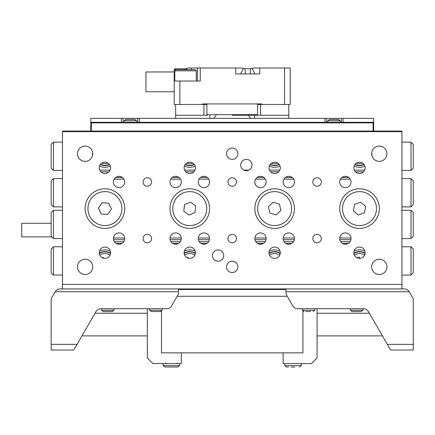 <?xml version="1.0" encoding="UTF-8"?>
<svg xmlns="http://www.w3.org/2000/svg" width="435" height="435" viewBox="0 0 435 435"><rect width="100%" height="100%" fill="white"/><g stroke="black" fill="none" stroke-linecap="round" stroke-linejoin="round"><path stroke-width="0.65" d="M62.482 288.927L62.482 131.082L90.774 131.082M373.649 131.082L401.935 131.082L401.935 288.927M178.464 289.492L285.958 289.492M21.75 232.671L21.75 234.367L21.75 232.671M21.75 231.056L21.75 232.649M21.75 229.24L21.75 230.936M21.75 225.808L21.75 227.505M51.732 236.879L21.75 236.879L21.75 223.296L51.167 223.296M77.479 153.713A7.64 7.64 0 0 1 85.113 146.073A7.64 7.64 0 0 1 92.753 153.713A7.64 7.64 0 0 1 85.113 161.347A7.64 7.64 0 0 1 77.479 153.713M77.479 266.862A7.64 7.64 0 0 1 85.113 259.222A7.64 7.64 0 0 1 92.753 266.862A7.64 7.64 0 0 1 85.113 274.501A7.64 7.64 0 0 1 77.479 266.862M371.669 266.862A7.64 7.64 0 0 1 379.304 259.222A7.64 7.64 0 0 1 386.943 266.862A7.64 7.64 0 0 1 379.304 274.501A7.64 7.64 0 0 1 371.669 266.862M371.669 153.713A7.64 7.64 0 0 1 379.304 146.073A7.64 7.64 0 0 1 386.943 153.713A7.64 7.64 0 0 1 379.304 161.347A7.64 7.64 0 0 1 371.669 153.713M321.313 238.576A4.241 4.241 0 0 0 317.071 234.329A4.241 4.241 0 0 0 312.83 238.576A4.241 4.241 0 0 0 317.071 242.817A4.241 4.241 0 0 0 321.313 238.576M321.313 181.999A4.241 4.241 0 0 0 317.071 177.757A4.241 4.241 0 0 0 312.83 181.999A4.241 4.241 0 0 0 317.071 186.24A4.241 4.241 0 0 0 321.313 181.999M151.592 238.576A4.241 4.241 0 0 0 147.345 234.329A4.241 4.241 0 0 0 143.104 238.576A4.241 4.241 0 0 0 147.345 242.817A4.241 4.241 0 0 0 151.592 238.576M151.592 181.999A4.241 4.241 0 0 0 147.345 177.757A4.241 4.241 0 0 0 143.104 181.999A4.241 4.241 0 0 0 147.345 186.24A4.241 4.241 0 0 0 151.592 181.999M236.455 238.576A4.241 4.241 0 0 0 232.208 234.329A4.241 4.241 0 0 0 227.967 238.576A4.241 4.241 0 0 0 232.208 242.817A4.241 4.241 0 0 0 236.455 238.576M236.455 181.999A4.241 4.241 0 0 0 232.208 177.757A4.241 4.241 0 0 0 227.967 181.999A4.241 4.241 0 0 0 232.208 186.24A4.241 4.241 0 0 0 236.455 181.999M237.869 266.862A5.655 5.655 0 0 0 232.208 261.207A5.655 5.655 0 0 0 226.553 266.862A5.655 5.655 0 0 0 232.208 272.517A5.655 5.655 0 0 0 237.869 266.862M237.869 153.713A5.655 5.655 0 0 0 232.208 148.052A5.655 5.655 0 0 0 226.553 153.713A5.655 5.655 0 0 0 232.208 159.368A5.655 5.655 0 0 0 237.869 153.713M223.726 255.546A5.655 5.655 0 0 0 218.065 249.891A5.655 5.655 0 0 0 212.41 255.546A5.655 5.655 0 0 0 218.065 261.207A5.655 5.655 0 0 0 223.726 255.546M252.012 165.028A5.655 5.655 0 0 0 246.351 159.368A5.655 5.655 0 0 0 240.696 165.028A5.655 5.655 0 0 0 246.351 170.683A5.655 5.655 0 0 0 252.012 165.028M365.161 167.856A5.655 5.655 0 0 0 359.506 162.195A5.655 5.655 0 0 0 353.845 167.856A5.655 5.655 0 0 0 359.506 173.511A5.655 5.655 0 0 0 365.161 167.856M365.161 252.719A5.655 5.655 0 0 0 359.506 247.058A5.655 5.655 0 0 0 353.845 252.719A5.655 5.655 0 0 0 359.506 258.374A5.655 5.655 0 0 0 365.161 252.719M110.572 252.719A5.655 5.655 0 0 0 104.917 247.058A5.655 5.655 0 0 0 99.256 252.719A5.655 5.655 0 0 0 104.917 258.374A5.655 5.655 0 0 0 110.572 252.719M110.572 167.856A5.655 5.655 0 0 0 104.917 162.195A5.655 5.655 0 0 0 99.256 167.856A5.655 5.655 0 0 0 104.917 173.511A5.655 5.655 0 0 0 110.572 167.856M195.435 252.719A5.655 5.655 0 0 0 189.78 247.058A5.655 5.655 0 0 0 184.119 252.719A5.655 5.655 0 0 0 189.78 258.374A5.655 5.655 0 0 0 195.435 252.719M195.435 167.856A5.655 5.655 0 0 0 189.78 162.195A5.655 5.655 0 0 0 184.119 167.856A5.655 5.655 0 0 0 189.78 173.511A5.655 5.655 0 0 0 195.435 167.856M280.298 167.856A5.655 5.655 0 0 0 274.643 162.195A5.655 5.655 0 0 0 268.982 167.856A5.655 5.655 0 0 0 274.643 173.511A5.655 5.655 0 0 0 280.298 167.856M280.298 252.719A5.655 5.655 0 0 0 274.643 247.058A5.655 5.655 0 0 0 268.982 252.719A5.655 5.655 0 0 0 274.643 258.374A5.655 5.655 0 0 0 280.298 252.719M294.441 181.999A5.655 5.655 0 0 0 288.786 176.344A5.655 5.655 0 0 0 283.125 181.999A5.655 5.655 0 0 0 288.786 187.659A5.655 5.655 0 0 0 294.441 181.999M294.441 238.576A5.655 5.655 0 0 0 288.786 232.915A5.655 5.655 0 0 0 283.125 238.576A5.655 5.655 0 0 0 288.786 244.231A5.655 5.655 0 0 0 294.441 238.576M351.018 238.576A5.655 5.655 0 0 0 345.357 232.915A5.655 5.655 0 0 0 339.702 238.576A5.655 5.655 0 0 0 345.357 244.231A5.655 5.655 0 0 0 351.018 238.576M351.018 181.999A5.655 5.655 0 0 0 345.357 176.344A5.655 5.655 0 0 0 339.702 181.999A5.655 5.655 0 0 0 345.357 187.659A5.655 5.655 0 0 0 351.018 181.999M124.715 181.999A5.655 5.655 0 0 0 119.059 176.344A5.655 5.655 0 0 0 113.399 181.999A5.655 5.655 0 0 0 119.059 187.659A5.655 5.655 0 0 0 124.715 181.999M124.715 238.576A5.655 5.655 0 0 0 119.059 232.915A5.655 5.655 0 0 0 113.399 238.576A5.655 5.655 0 0 0 119.059 244.231A5.655 5.655 0 0 0 124.715 238.576M181.292 238.576A5.655 5.655 0 0 0 175.637 232.915A5.655 5.655 0 0 0 169.976 238.576A5.655 5.655 0 0 0 175.637 244.231A5.655 5.655 0 0 0 181.292 238.576M181.292 181.999A5.655 5.655 0 0 0 175.637 176.344A5.655 5.655 0 0 0 169.976 181.999A5.655 5.655 0 0 0 175.637 187.659A5.655 5.655 0 0 0 181.292 181.999M209.578 181.999A5.655 5.655 0 0 0 203.923 176.344A5.655 5.655 0 0 0 198.262 181.999A5.655 5.655 0 0 0 203.923 187.659A5.655 5.655 0 0 0 209.578 181.999M209.578 238.576A5.655 5.655 0 0 0 203.923 232.915A5.655 5.655 0 0 0 198.262 238.576A5.655 5.655 0 0 0 203.923 244.231A5.655 5.655 0 0 0 209.578 238.576M266.155 238.576A5.655 5.655 0 0 0 260.5 232.915A5.655 5.655 0 0 0 254.839 238.576A5.655 5.655 0 0 0 260.5 244.231A5.655 5.655 0 0 0 266.155 238.576M266.155 181.999A5.655 5.655 0 0 0 260.5 176.344A5.655 5.655 0 0 0 254.839 181.999A5.655 5.655 0 0 0 260.5 187.659A5.655 5.655 0 0 0 266.155 181.999M124.715 208.588A19.803 19.803 0 0 0 104.917 188.79A19.803 19.803 0 0 0 85.113 208.588A19.803 19.803 0 0 0 104.917 228.391A19.803 19.803 0 0 0 124.715 208.588M209.578 208.588A19.803 19.803 0 0 0 189.78 188.79A19.803 19.803 0 0 0 169.976 208.588A19.803 19.803 0 0 0 189.78 228.391A19.803 19.803 0 0 0 209.578 208.588M294.441 208.588A19.803 19.803 0 0 0 274.643 188.79A19.803 19.803 0 0 0 254.839 208.588A19.803 19.803 0 0 0 274.643 228.391A19.803 19.803 0 0 0 294.441 208.588M379.304 208.588A19.803 19.803 0 0 0 359.506 188.79A19.803 19.803 0 0 0 339.702 208.588A19.803 19.803 0 0 0 359.506 228.391A19.803 19.803 0 0 0 379.304 208.588M62.482 284.398L401.935 284.398M62.482 131.647L401.935 131.647M285.958 291.754L285.958 292.51A5.655 5.655 0 0 0 286.714 295.343L292.809 305.897A5.655 5.655 0 0 0 297.709 308.725L363.508 308.725A5.655 5.655 0 0 1 368.407 311.558L387.351 344.368L413.25 344.368L413.25 298.725L409.226 291.754L285.958 291.754L285.958 288.927L178.464 288.927L178.464 291.754L55.196 291.754L51.167 298.725L51.167 344.368L77.066 344.368L96.01 311.558A5.655 5.655 0 0 1 100.909 308.725L166.708 308.725A5.655 5.655 0 0 0 171.607 305.897L177.703 295.343A5.655 5.655 0 0 0 178.464 292.51L178.464 291.754M362.42 191.868A16.97 16.97 0 0 1 376.221 211.508A16.97 16.97 0 0 1 356.586 225.308A16.97 16.97 0 0 1 342.785 205.668A16.97 16.97 0 0 1 362.42 191.868M353.367 210.834L358.38 215.026L364.514 212.78L365.639 206.342L360.626 202.155L354.492 204.401L353.367 210.834M287.029 196.99A16.97 16.97 0 0 1 286.241 220.98A16.97 16.97 0 0 1 262.251 220.192A16.97 16.97 0 0 1 263.039 196.201A16.97 16.97 0 0 1 287.029 196.99M268.39 206.69L269.874 213.052L276.122 214.95L280.89 210.486L279.411 204.124L273.158 202.226L268.39 206.69M187.817 225.45A16.97 16.97 0 0 1 172.918 206.63A16.97 16.97 0 0 1 191.737 191.732A16.97 16.97 0 0 1 206.636 210.551A16.97 16.97 0 0 1 187.817 225.45M195.777 206L190.535 202.101L184.538 204.689L183.782 211.182L189.024 215.08L195.021 212.487L195.777 206M97.44 193.352A16.97 16.97 0 0 1 120.152 201.111A16.97 16.97 0 0 1 112.393 223.824A16.97 16.97 0 0 1 89.681 216.064A16.97 16.97 0 0 1 97.44 193.352M101.273 214.015L107.793 214.455L111.431 209.028L108.554 203.167L102.04 202.726L98.397 208.147L101.273 214.015M184.407 166.072A12.446 12.446 0 0 0 195.146 166.072M92.671 152.609A12.446 12.446 0 0 0 92.497 155.67M99.544 166.072A12.446 12.446 0 0 0 110.283 166.072M269.27 166.072A12.446 12.446 0 0 0 280.01 166.072M354.133 166.072A12.446 12.446 0 0 0 364.873 166.072M371.925 155.67A12.446 12.446 0 0 0 371.746 152.609M53.434 170.4L51.167 168.138L51.167 144.376L53.434 142.114L53.434 170.4L62.482 170.4M53.434 142.114L62.482 142.114M410.988 142.114L413.25 144.376L413.25 168.138L410.988 170.4L410.988 142.114L401.935 142.114M410.988 170.4L401.935 170.4M363.546 171.814L355.466 171.814M278.683 171.814L270.603 171.814M193.82 171.814L185.74 171.814M108.957 171.814L100.876 171.814M99.729 170.118L110.098 170.118M184.592 170.118L194.962 170.118M243.888 170.118L248.82 170.118M269.455 170.118L279.825 170.118M354.318 170.118L364.688 170.118M280.075 251.136A12.446 12.446 0 0 0 269.211 251.136M364.938 251.136A12.446 12.446 0 0 0 354.074 251.136M195.212 251.136A12.446 12.446 0 0 0 184.348 251.136M110.349 251.136A12.446 12.446 0 0 0 99.484 251.136M410.988 246.775L413.25 249.043L413.25 272.805L410.988 275.067L410.988 246.775L401.935 246.775M410.988 275.067L401.935 275.067M53.434 275.067L51.167 272.805L51.167 249.043L53.434 246.775L53.434 275.067L62.482 275.067M53.434 246.775L62.482 246.775M410.988 206.891L410.988 178.606L413.25 180.868L413.25 204.629L410.988 206.891L401.935 206.891M410.988 238.576L410.988 210.284L413.25 212.552L413.25 236.314L410.988 238.576L401.935 238.576M410.988 210.284L401.935 210.284M410.988 178.606L401.935 178.606M53.434 178.606L53.434 206.891L51.167 204.629L51.167 180.868L53.434 178.606L62.482 178.606M53.434 210.284L53.434 238.576L51.167 236.314L51.167 212.552L53.434 210.284L62.482 210.284M53.434 238.576L62.482 238.576M53.434 206.891L62.482 206.891M115.666 177.475L122.452 177.475M172.238 177.475L179.03 177.475M200.53 177.475L207.316 177.475M257.101 177.475L263.893 177.475M285.393 177.475L292.179 177.475M341.964 177.475L348.756 177.475M350.904 239.707L339.817 239.707M294.326 239.707L283.239 239.707M266.041 239.707L254.953 239.707M209.463 239.707L198.376 239.707M181.177 239.707L170.09 239.707M124.6 239.707L113.519 239.707M113.432 238.01L124.687 238.01M170.003 238.01L181.264 238.01M198.295 238.01L209.55 238.01M254.867 238.01L266.128 238.01M283.158 238.01L294.413 238.01M339.73 238.01L350.991 238.01M350.262 179.171L340.458 179.171M293.685 179.171L283.886 179.171M265.399 179.171L255.595 179.171M208.822 179.171L199.023 179.171M180.536 179.171L170.737 179.171M123.959 179.171L114.16 179.171M114.334 241.686L123.785 241.686M170.911 241.686L180.362 241.686M199.197 241.686L208.648 241.686M255.775 241.686L265.219 241.686M284.06 241.686L293.511 241.686M340.632 241.686L350.083 241.686M116.08 243.382L122.039 243.382M172.651 243.382L178.616 243.382M200.943 243.382L206.902 243.382M257.515 243.382L263.479 243.382M285.806 243.382L291.765 243.382M342.378 243.382L348.343 243.382M109.511 164.56A10.75 10.75 0 0 1 100.316 164.56M194.374 164.56A10.75 10.75 0 0 1 185.179 164.56M279.237 164.56A10.75 10.75 0 0 1 270.043 164.56M364.1 164.56A10.75 10.75 0 0 1 354.906 164.56M353.867 253.186A10.75 10.75 0 0 1 365.144 253.186M359.642 258.374L359.196 257.058L357.021 257.803M99.278 253.186A10.75 10.75 0 0 1 110.555 253.186M103.829 258.27L103.187 257.341L102.486 257.825M184.141 253.186A10.75 10.75 0 0 1 195.418 253.186M188.665 258.265L188.023 257.351L187.344 257.825M269.004 253.186A10.75 10.75 0 0 1 280.281 253.186M272.625 258.004L272.098 257.77M302.929 311.123L302.929 352.856L161.488 352.856L161.488 311.123M287.258 296.278L177.165 296.278M77.066 344.368L73.798 350.028L51.167 350.028L51.167 344.368M55.196 291.754C56.327 289.944 57.958 289.003 60.095 288.927L178.464 288.927M413.25 344.368L413.25 350.028L390.619 350.028L387.351 344.368M285.958 288.927L404.327 288.927C406.459 289.003 408.095 289.944 409.226 291.754M147.345 308.725L147.345 357.945L153.006 363.606L181.292 363.606L181.292 352.856M283.125 352.856L283.125 363.606L311.416 363.606L317.071 357.945L317.071 308.725M105.515 311.558L112.268 311.558L113.916 310.275L101.572 310.275L103.22 311.558L105.515 311.558M103.742 311.558L103.22 311.558M105.922 311.558L108.706 311.558M153.604 311.558L160.357 311.558L162.005 310.275L149.662 310.275L151.309 311.558L153.604 311.558M152.897 311.558L151.309 311.558M154.012 311.558L156.796 311.558M305.653 311.558L310.623 311.558M306.767 311.558L309.551 311.558M352.671 311.558L360.68 311.558M354.927 311.558L355.754 311.558M353.742 311.558L354.857 311.558M162.907 363.606L163.223 365.639L164.887 366.999L177.899 366.999L175.887 366.999L177.899 366.999L179.563 365.639L177.899 366.999M173.424 366.999L173.141 366.999M168.008 366.999L170.471 366.999M291.205 366.999L294.848 366.999M291.281 366.999L294.772 366.999M288.53 366.999L286.524 366.999L284.86 365.639L301.199 365.639L299.536 366.999L301.199 365.639L301.515 363.606M174.217 91.763L145.932 91.763L145.932 71.96L174.217 71.96L174.217 73.939L174.217 69.236L175.354 68.779L174.217 69.236L174.614 68.882M206.897 103.927L206.897 114.677L257.525 114.677L257.525 103.927M232.208 115.242L256.96 115.242L232.208 115.242M254.981 73.939L235.743 73.939L235.743 68.001L241.425 68.001L244.987 68.686L250.549 68.686L254.111 68.001L252.077 68.469L254.981 73.939L259.787 73.939L259.787 68.001L254.111 68.001L290.199 68.001L290.199 104.492L288.786 104.492L288.786 115.242L260.5 115.242L260.5 104.492L284.539 104.492L284.539 68.001M175.637 118.353L175.637 104.492L174.217 104.492L174.217 73.939L174.788 73.939M235.743 68.001L200.247 68.001L200.247 81.013L179.878 81.013L179.878 104.492L202.509 104.492L202.509 103.927L261.913 103.927L261.913 104.492M191.476 69.698L191.476 68.001L187.925 68.001L200.247 68.001M250.903 68.681L250.549 68.686L250.174 73.939M245.362 73.939L244.987 68.686L243.459 68.469L240.555 73.939M174.788 71.112L174.25 71.112M179.878 81.013L174.217 81.013M197.414 68.001L197.414 81.013M187.104 69.698L186.963 68.436L187.925 68.001M175.354 69.85L175.354 68.779L185.044 68.779L184.456 69.698M186.903 68.48L186.316 68.681L186.164 69.698M185.044 68.779L186.316 68.681M257.525 114.677L256.96 115.242L260.5 115.242M284.539 104.492L288.786 104.492M209.855 115.242L209.855 118.353M216.086 115.242L213.764 118.353M250.652 118.353L248.331 115.242M288.786 118.353L288.786 115.242M260.5 104.492L257.525 104.492M175.637 104.492L179.878 104.492M202.509 104.492L203.923 104.492L203.923 115.242L207.462 115.242L206.897 114.677M206.897 104.492L203.923 104.492M254.562 118.353L254.562 115.242M175.637 115.242L203.923 115.242M341.399 122.311L341.399 118.353L326.69 118.353L326.69 122.311M137.726 122.311L137.726 118.353L123.018 118.353L123.018 122.311M341.399 118.353L373.649 118.353L373.649 131.647L373.083 131.082L373.083 122.877L91.339 122.877L91.339 131.082L373.083 131.082M91.339 131.082L90.774 131.647L90.774 118.353L123.018 118.353M137.726 118.353L326.69 118.353M91.339 122.877L90.774 122.311L373.649 122.311L373.083 122.877M335.021 119.484L329.518 119.484L327.876 120.767L340.213 120.767L338.571 119.484L335.021 119.484M338.158 119.484L336.005 119.484M134.42 119.484L125.851 119.484L134.42 119.484M174.788 70.829L175.919 69.698L195.152 69.698L196.283 70.829L174.788 70.829L174.788 81.013M107.94 163.076A8.771 8.771 0 0 1 101.893 163.076M109.326 164.31A10.44 10.44 0 0 1 100.507 164.31M194.184 164.31A10.44 10.44 0 0 1 185.37 164.31M192.803 163.076A8.771 8.771 0 0 1 186.756 163.076M277.666 163.076A8.771 8.771 0 0 1 271.614 163.076M279.047 164.31A10.44 10.44 0 0 1 270.233 164.31M363.91 164.31A10.44 10.44 0 0 1 355.096 164.31M362.529 163.076A8.771 8.771 0 0 1 356.477 163.076M353.905 253.523A10.44 10.44 0 0 1 365.106 253.523M354.416 255.193A8.771 8.771 0 0 1 364.59 255.193M99.316 253.523A10.44 10.44 0 0 1 110.517 253.523M99.827 255.193A8.771 8.771 0 0 1 110.001 255.193M184.179 253.523A10.44 10.44 0 0 1 195.38 253.523M184.69 255.193A8.771 8.771 0 0 1 194.864 255.193M269.042 253.523A10.44 10.44 0 0 1 280.243 253.523M269.553 255.193A8.771 8.771 0 0 1 279.727 255.193M302.08 308.725L302.412 310.275L314.755 310.275L313.113 311.558M350.17 308.725L350.501 310.275L362.844 310.275L361.202 311.558M164.887 366.999L163.223 365.639L179.563 365.639L179.878 363.606M139.428 118.353L139.428 122.311M324.994 122.311L324.994 118.353M343.095 118.353L343.095 122.311M121.321 122.311L121.321 118.353M136.878 122.311L136.546 120.767L124.203 120.767L125.851 119.484M369.391 313.254L317.071 313.254M147.345 313.254L95.031 313.254M382.452 335.885L317.071 335.885M147.345 335.885L81.965 335.885M114.253 308.725L113.916 310.275M101.235 308.725L101.572 310.275M162.337 308.725L162.005 310.275M149.325 308.725L149.662 310.275M315.092 308.725L314.755 310.275M302.412 310.275L304.06 311.558M363.181 308.725L362.844 310.275M350.501 310.275L352.149 311.558M177.05 363.04L177.616 363.606L177.05 363.04M165.735 363.04L165.169 363.606L165.735 363.04M284.86 365.639L284.539 363.606L284.86 365.639L286.524 366.999M327.539 122.311L327.876 120.767M340.551 122.311L340.213 120.767M136.546 120.767L134.899 119.484M123.866 122.311L124.203 120.767M196.283 70.829L196.283 81.013"/></g></svg>
